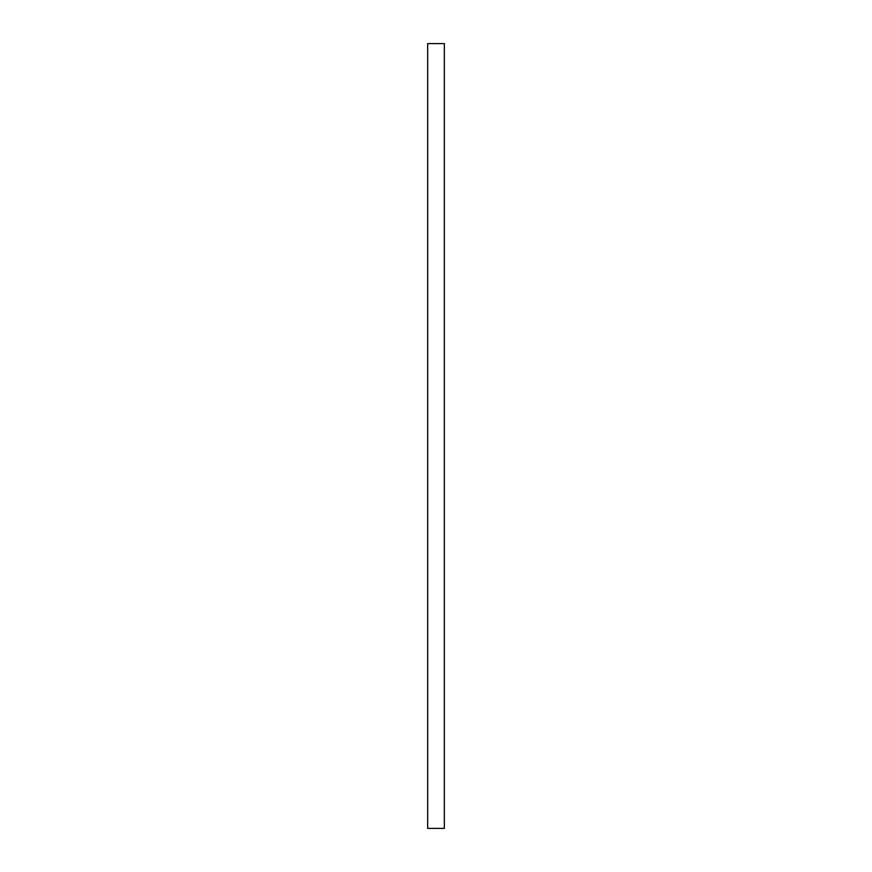 <?xml version="1.0" encoding="UTF-8"?>
<svg xmlns="http://www.w3.org/2000/svg" width="872" height="872" viewBox="0 0 872 872"><rect width="100%" height="100%" fill="white"/><g stroke="black" fill="none" stroke-linecap="round" stroke-linejoin="round"><path stroke-width="1.31" d="M444.317 828.4L427.683 828.4L427.683 43.6L444.317 43.6L444.317 828.4"/></g></svg>
